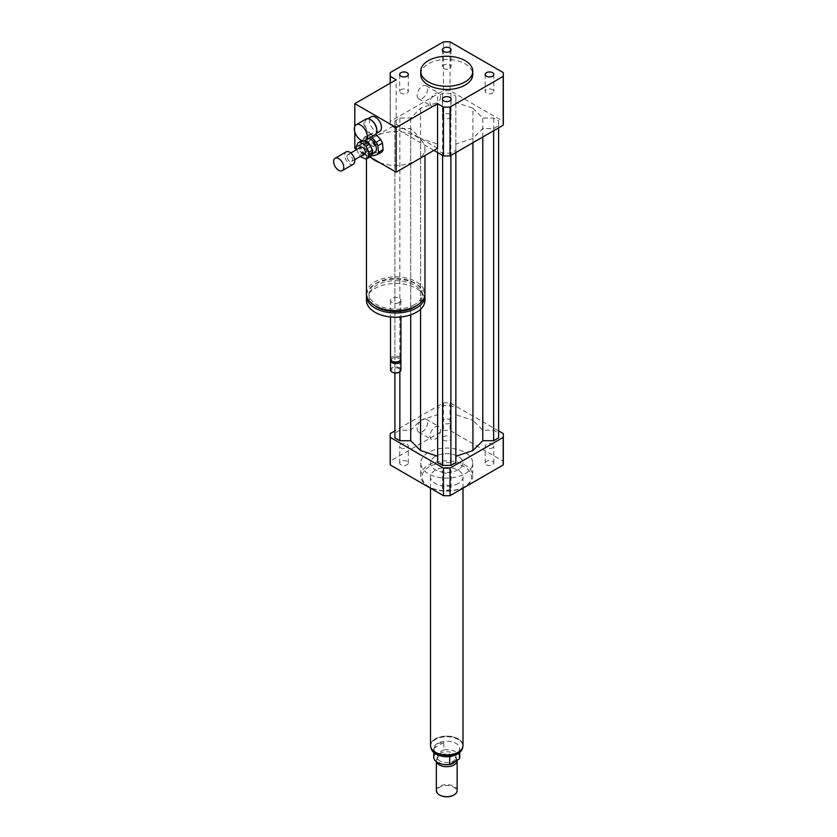 <?xml version="1.0" encoding="UTF-8"?>
<svg xmlns="http://www.w3.org/2000/svg" width="837" height="837" viewBox="0 0 837 837"><rect width="100%" height="100%" fill="white"/><g stroke="black" fill="none" stroke-linecap="round" stroke-linejoin="round"><path stroke-width="0.63" stroke-dasharray="4.18 3.14" d="M486.454 89.674A4.321 2.49 0 0 0 485.188 91.442A4.321 2.49 0 0 0 489.509 93.943A4.321 2.49 0 0 0 493.83 91.442A4.321 2.49 0 0 0 491.162 89.14A4.321 2.49 0 0 0 486.454 89.674M449.804 114.366A4.321 2.49 0 0 0 445.096 113.822A4.321 2.49 0 0 0 442.428 116.134A4.321 2.49 0 0 0 446.749 118.624A4.321 2.49 0 0 0 451.07 116.134A4.321 2.49 0 0 0 449.804 114.366M407.044 93.21A4.321 2.49 0 0 0 408.31 91.442A4.321 2.49 0 0 0 403.989 88.952A4.321 2.49 0 0 0 399.667 91.442A4.321 2.49 0 0 0 402.335 93.744A4.321 2.49 0 0 0 407.044 93.21M443.694 68.519A4.321 2.49 0 0 0 448.402 69.063A4.321 2.49 0 0 0 451.07 66.761A4.321 2.49 0 0 0 446.749 64.261A4.321 2.49 0 0 0 442.428 66.761A4.321 2.49 0 0 0 443.694 68.519M449.804 440.147A4.321 2.49 0 0 0 451.07 438.389A4.321 2.49 0 0 0 446.749 435.889A4.321 2.49 0 0 0 442.428 438.389A4.321 2.49 0 0 0 445.096 440.691A4.321 2.49 0 0 0 449.804 440.147M449.804 423.166A4.321 2.49 180 0 1 445.096 423.7A4.321 2.49 180 0 1 442.428 421.398A4.321 2.49 180 0 1 446.749 418.898A4.321 2.49 180 0 1 451.07 421.398A4.321 2.49 180 0 1 449.804 423.166M486.454 464.838A4.321 2.49 0 0 0 491.162 465.382A4.321 2.49 0 0 0 493.83 463.07A4.321 2.49 0 0 0 489.509 460.58A4.321 2.49 0 0 0 485.188 463.07A4.321 2.49 0 0 0 486.454 464.838M486.454 447.847A4.321 2.49 180 0 1 485.188 446.079A4.321 2.49 180 0 1 489.509 443.589A4.321 2.49 180 0 1 493.83 446.079A4.321 2.49 180 0 1 491.162 448.391A4.321 2.49 180 0 1 486.454 447.847M443.694 485.994A4.321 2.49 0 0 0 442.428 487.762A4.321 2.49 0 0 0 446.749 490.252A4.321 2.49 0 0 0 451.07 487.762A4.321 2.49 0 0 0 448.402 485.45A4.321 2.49 0 0 0 443.694 485.994M443.694 469.002A4.321 2.49 180 0 1 448.402 468.469A4.321 2.49 180 0 1 451.07 470.771A4.321 2.49 180 0 1 446.749 473.261A4.321 2.49 180 0 1 442.428 470.771A4.321 2.49 180 0 1 443.694 469.002M407.044 461.313A4.321 2.49 0 0 0 402.335 460.768A4.321 2.49 0 0 0 399.667 463.07A4.321 2.49 0 0 0 403.989 465.571A4.321 2.49 0 0 0 408.31 463.07A4.321 2.49 0 0 0 407.044 461.313M407.044 444.321A4.321 2.49 180 0 1 408.31 446.079A4.321 2.49 180 0 1 403.989 448.58A4.321 2.49 180 0 1 399.667 446.079A4.321 2.49 180 0 1 402.335 443.777A4.321 2.49 180 0 1 407.044 444.321M440.513 96.632A7.439 4.3 -60 0 1 437.27 104.123A7.439 4.3 -60 0 1 431.536 106.121A7.439 4.3 -60 0 1 429.988 102.71A7.439 4.3 -60 0 1 433.242 95.219A7.439 4.3 -60 0 1 438.975 93.231A7.439 4.3 -60 0 1 440.513 96.632M417.119 95.282A7.439 4.3 120 0 0 418.657 98.682A7.439 4.3 120 0 0 426.096 94.382A7.439 4.3 120 0 0 426.096 85.792A7.439 4.3 120 0 0 420.362 87.791A7.439 4.3 120 0 0 417.119 95.282M440.513 430.04A7.439 4.3 -60 0 1 437.27 437.531A7.439 4.3 -60 0 1 431.536 439.519A7.439 4.3 -60 0 1 429.988 436.119A7.439 4.3 -60 0 1 433.242 428.628A7.439 4.3 -60 0 1 438.975 426.629A7.439 4.3 -60 0 1 440.513 430.04M417.119 428.68A7.439 4.3 120 0 0 418.657 432.091A7.439 4.3 120 0 0 426.096 427.791A7.439 4.3 120 0 0 426.096 419.201A7.439 4.3 120 0 0 420.362 421.189A7.439 4.3 120 0 0 417.119 428.68M374.568 144.801A1.297 0.753 60 0 1 373.71 143.65A1.297 0.753 60 0 1 373.909 142.614A1.297 0.753 60 0 1 375.217 143.357A1.297 0.753 60 0 1 375.217 144.864A1.297 0.753 60 0 1 374.568 144.801M375.478 144.267A1.297 0.753 60 0 1 374.631 143.117A1.297 0.753 60 0 1 374.83 142.081A1.297 0.753 60 0 1 376.137 142.834A1.297 0.753 60 0 1 376.137 144.33A1.297 0.753 60 0 1 375.478 144.267M374.976 134.893A9.102 5.252 60 0 1 370.425 134.443A9.102 5.252 60 0 1 364.482 126.418A9.102 5.252 60 0 1 365.874 119.126M376.859 130.457A8.454 4.876 60 0 1 375.112 134.066A8.454 4.876 60 0 1 370.885 133.648A8.454 4.876 60 0 1 365.361 126.199A8.454 4.876 60 0 1 366.658 119.429A8.454 4.876 60 0 1 370.655 119.722M379.705 131.409A8.454 4.876 60 0 1 375.478 130.99A8.454 4.876 60 0 1 369.964 123.541A8.454 4.876 60 0 1 371.262 116.772M366.449 293.766A29.264 16.897 180 0 1 395.713 276.88A29.264 16.897 180 0 1 424.976 293.766M379.82 162.702A29.264 16.897 0 0 0 416.407 160.463A29.264 16.897 0 0 0 424.976 148.515A29.264 16.897 0 0 0 406.908 132.905A29.264 16.897 0 0 0 375.028 136.567A29.264 16.897 0 0 0 366.449 148.515A29.264 16.897 0 0 0 371.147 157.691M414.566 304.647A26.658 15.39 180 0 1 385.512 307.985A26.658 15.39 180 0 1 369.054 293.766A26.658 15.39 180 0 1 395.713 278.376A26.658 15.39 180 0 1 422.371 293.766A26.658 15.39 180 0 1 414.566 304.647M374.348 305.317A26.658 15.39 180 0 1 369.054 296.099A26.658 15.39 180 0 1 395.713 280.709A26.658 15.39 180 0 1 422.371 296.099A26.658 15.39 180 0 1 417.077 305.317M366.522 294.938A29.264 16.897 180 0 1 395.713 279.213A29.264 16.897 180 0 1 424.903 294.938M366.449 300.347A29.264 16.897 180 0 1 395.713 283.461A29.264 16.897 180 0 1 424.976 300.347M399.395 302.471A5.2 3.003 180 0 1 393.725 303.13A5.2 3.003 180 0 1 390.513 300.347A5.2 3.003 180 0 1 395.713 297.344A5.2 3.003 180 0 1 400.913 300.347A5.2 3.003 180 0 1 399.395 302.471M390.513 359.021A5.2 3.003 180 0 1 395.713 356.007A5.2 3.003 180 0 1 400.913 359.021M392.72 361.542A4.227 2.438 180 0 1 392.72 358.09A4.227 2.438 180 0 1 398.705 358.09A4.227 2.438 180 0 1 398.705 361.542M390.701 359.816A5.2 3.003 180 0 1 392.03 358.487A5.2 3.003 180 0 1 399.395 358.487A5.2 3.003 180 0 1 400.724 359.816M390.513 369.902A5.2 3.003 180 0 1 395.713 366.899A5.2 3.003 180 0 1 400.913 369.902M392.281 372.151A4.551 2.626 180 0 1 392.574 368.531A4.551 2.626 180 0 1 398.851 368.531A4.551 2.626 180 0 1 399.144 372.151M369.87 156.958L356.499 149.237M437.552 148.254L396.173 124.357L354.794 148.254M354.794 131.89L354.794 126.377M396.173 124.357L396.173 79.766M420.739 74.451A26.01 15.014 180 0 1 436.799 60.578A26.01 15.014 180 0 1 465.142 63.832A26.01 15.014 180 0 1 472.759 74.451M433.869 150.367L390.272 125.205A56.571 32.664 180 0 1 390.178 123.301A56.571 32.664 180 0 1 390.272 121.396L443.453 90.689A56.571 32.664 180 0 1 450.044 90.689L503.215 121.396A56.571 32.664 180 0 1 503.319 123.301M472.926 108.182L482.782 118.038L493.642 118.038L498.611 120.905L498.611 125.686L493.642 128.553L482.782 128.553L472.926 138.408L455.851 144.1L455.851 150.378L450.881 153.234L442.606 153.234L437.646 150.378L437.646 144.1L420.572 138.408L410.705 128.553L399.856 128.553L394.886 125.686L394.886 120.905L399.856 118.038L410.705 118.038L420.572 108.182L437.646 102.491L437.646 96.224L442.606 93.357L450.881 93.357L455.851 96.224L455.851 102.491L472.926 108.182L472.926 420.352L455.851 414.66L455.851 408.393L450.881 405.526L442.606 405.526L437.646 408.393L437.646 414.66L420.572 420.352L410.705 430.208L399.856 430.208L394.886 433.074L394.886 437.856M390.272 125.205L390.272 83.166M390.272 121.396L390.272 72.547M443.453 90.689L443.453 41.85M450.044 90.689L450.044 41.85M503.215 121.396L503.215 72.547M465.142 486.433A26.01 15.014 180 0 1 428.356 486.433A26.01 15.014 180 0 1 420.739 475.814A26.01 15.014 180 0 1 446.749 460.8A26.01 15.014 180 0 1 472.759 475.814A26.01 15.014 180 0 1 465.142 486.433L464.221 486.967A24.712 14.26 180 0 1 429.276 486.967A24.712 14.26 180 0 1 429.276 466.784A24.712 14.26 180 0 1 464.221 466.784A24.712 14.26 180 0 1 464.221 486.967L465.142 486.433M465.142 473.69A26.01 15.014 0 0 0 472.759 463.07A26.01 15.014 0 0 0 446.749 448.057A26.01 15.014 0 0 0 420.739 463.07A26.01 15.014 0 0 0 436.799 476.944A26.01 15.014 0 0 0 465.142 473.69M458.247 483.514A16.259 9.385 180 0 1 440.524 485.544A16.259 9.385 180 0 1 430.49 476.881A16.259 9.385 180 0 1 446.749 467.496A16.259 9.385 180 0 1 463.007 476.881A16.259 9.385 180 0 1 458.247 483.514M458.247 469.703A16.259 9.385 180 0 1 440.524 471.744A16.259 9.385 180 0 1 430.49 463.07A16.259 9.385 180 0 1 446.749 453.685A16.259 9.385 180 0 1 463.007 463.07A16.259 9.385 180 0 1 458.247 469.703M498.611 430.898L450.044 402.859A56.571 32.664 0 0 0 443.453 402.859L394.886 430.898M498.611 437.856L498.611 433.074L493.642 430.208L482.782 430.208L472.926 420.352M455.851 462.537L455.851 144.1M437.646 144.1L437.646 462.537M503.319 463.07A56.571 32.664 0 0 0 503.215 461.166L450.044 430.469A56.571 32.664 0 0 0 443.453 430.469L390.272 461.166A56.571 32.664 0 0 0 390.178 463.07M503.215 433.566L503.215 461.166M450.044 402.859L450.044 430.469M443.453 402.859L443.453 430.469M390.272 433.566L390.272 461.166M399.856 371.722L399.856 128.553M410.705 314.858L410.705 128.553M394.886 373.009L394.886 125.686M394.886 433.074L394.886 120.905M399.856 430.208L399.856 118.038M410.705 430.208L410.705 118.038M420.572 420.352L420.572 108.182M420.572 309.261L420.572 138.408M472.926 142.688L472.926 138.408M455.851 152.554L455.851 150.378M450.881 155.42L450.881 153.234M442.606 155.42L442.606 153.234M437.646 152.554L437.646 150.378M482.782 430.208L482.782 118.038M493.642 430.208L493.642 118.038M498.611 433.074L498.611 120.905M498.611 127.862L498.611 125.686M493.642 130.729L493.642 128.553M482.782 136.996L482.782 128.553M437.646 414.66L437.646 102.491M437.646 408.393L437.646 96.224M442.606 405.526L442.606 93.357M450.881 405.526L450.881 93.357M455.851 408.393L455.851 96.224M455.851 414.66L455.851 102.491M451.771 756.219C455.757 754.451 458.299 752.871 459.408 751.469L449.72 757.066M459.408 751.469L459.408 752.777M437.552 743.392A13.005 7.512 0 0 0 433.744 748.696A13.005 7.512 0 0 0 441.769 755.633A13.005 7.512 0 0 0 455.945 754.001A13.005 7.512 0 0 0 459.754 748.696A13.005 7.512 0 0 0 451.729 741.76A13.005 7.512 0 0 0 437.552 743.392M459.754 757.192A13.005 7.512 0 0 0 443.777 749.879L443.777 742.45L437.552 743.528L434.089 748.037L434.089 755.476A13.005 7.512 0 0 0 433.744 757.192M443.777 742.45L434.089 748.037M434.089 755.476L443.777 749.879M435.345 738.925A16.123 9.312 0 0 0 430.626 745.516A16.123 9.312 0 0 0 446.749 754.817A16.123 9.312 0 0 0 462.871 745.516A16.123 9.312 0 0 0 452.922 736.905A16.123 9.312 0 0 0 435.345 738.925M453.863 795.014A9.751 5.629 0 0 0 453.528 787.125A9.751 5.629 0 0 0 439.854 787.188A9.751 5.629 0 0 0 439.624 795.014M457.148 790.641A10.4 6.005 0 0 0 450.724 785.085A10.4 6.005 0 0 0 439.394 786.393A10.4 6.005 0 0 0 436.349 790.641M457.117 760.226A10.4 6.005 0 0 0 456.249 758.238A10.4 6.005 0 0 0 439.394 756.449A10.4 6.005 0 0 0 437.249 758.238A10.4 6.005 0 0 0 436.349 760.697A10.4 6.005 0 0 0 436.537 761.837M455.673 761.063A9.427 5.441 0 0 0 456.175 759.316A9.427 5.441 0 0 0 455.359 757.087A9.427 5.441 0 0 0 440.084 755.466A9.427 5.441 0 0 0 438.138 757.087A9.427 5.441 0 0 0 437.322 759.316A9.427 5.441 0 0 0 444.165 764.547M440.084 753.342A9.427 5.441 0 0 0 437.322 757.192A9.427 5.441 0 0 0 446.749 762.633A9.427 5.441 0 0 0 456.175 757.192A9.427 5.441 0 0 0 450.358 752.16A9.427 5.441 0 0 0 440.084 753.342M463.007 745.516A16.259 9.385 0 0 0 452.963 736.842A16.259 9.385 0 0 0 435.25 738.872A16.259 9.385 0 0 0 430.49 745.516M435.25 456.437A16.259 9.385 0 0 0 430.49 463.07A16.259 9.385 0 0 0 446.749 472.455A16.259 9.385 0 0 0 463.007 463.07A16.259 9.385 0 0 0 452.963 454.397A16.259 9.385 0 0 0 435.25 456.437M356.656 149.572L359.293 155.086L362.965 152.962L360.077 146.904L356.405 149.028M362.327 140.7L363.174 140.208L364.524 140.794M365.727 158.936L369.399 156.812L364.66 154.772L360.988 156.896M356.175 146.789L359.847 144.665L361.71 140.647M360.077 146.904A9.102 5.252 60 0 1 359.847 144.665M361.887 140.553A9.102 5.252 60 0 1 363.174 140.208M370.812 156.414A9.102 5.252 60 0 1 369.399 156.812M364.66 154.772A9.102 5.252 60 0 1 362.965 152.962M360.81 146.151A7.805 4.509 60 0 1 362.39 141.756A7.805 4.509 60 0 1 370.184 146.266A7.805 4.509 60 0 1 370.184 155.274A7.805 4.509 60 0 1 364.503 153.506A7.805 4.509 60 0 1 360.81 146.151M374.097 145.387A1.946 1.13 60 0 1 373.7 146.485A1.946 1.13 60 0 1 372.277 146.046A1.946 1.13 60 0 1 371.356 144.205A1.946 1.13 60 0 1 371.754 143.106A1.946 1.13 60 0 1 373.176 143.545A1.946 1.13 60 0 1 374.097 145.387M374.118 142.614A1.946 1.13 -120 0 0 375.039 144.456A1.946 1.13 -120 0 0 376.462 144.895A1.946 1.13 -120 0 0 376.462 142.646A1.946 1.13 -120 0 0 374.505 141.516A1.946 1.13 -120 0 0 374.118 142.614M373.145 133.24L368.542 135.897L364.336 137.153L368.939 134.495L373.145 133.24A11.048 6.382 60 0 1 375.708 134.307M367.851 136.839L363.258 139.486L363.917 145.92L368.51 143.263L367.851 136.839A11.048 6.382 60 0 1 368.939 134.495M370.195 146.799L365.602 149.446L370.467 154.625L375.06 151.978L370.195 146.799A11.048 6.382 60 0 1 368.51 143.263M382.028 151.915L377.822 153.171L373.229 155.818M363.258 139.486A11.048 6.382 60 0 1 364.336 137.153M365.602 149.446A11.048 6.382 60 0 1 363.917 145.92M371.429 155.18A11.048 6.382 60 0 1 370.467 154.625M368.542 135.897A11.048 6.382 60 0 1 371.241 137.048M374.788 152.616A7.805 4.509 60 0 1 369.096 150.848A7.805 4.509 60 0 1 365.413 143.493A7.805 4.509 60 0 1 366.983 139.099A7.805 4.509 60 0 1 368.322 138.733M377.822 153.171A11.048 6.382 60 0 1 375.06 151.978M353.308 164.261A7.156 4.133 60 0 1 348.098 162.65A7.156 4.133 60 0 1 344.718 155.902A7.156 4.133 60 0 1 346.162 151.874M346.999 156.885A3.903 2.249 60 0 1 347.784 154.688A3.903 2.249 60 0 1 351.686 156.948A3.903 2.249 60 0 1 351.686 161.447A3.903 2.249 60 0 1 348.841 160.568A3.903 2.249 60 0 1 346.999 156.885M364.555 154.018A3.903 2.249 60 0 1 361.72 153.14A3.903 2.249 60 0 1 359.868 149.457A3.903 2.249 60 0 1 360.663 147.26M360.444 156.393A9.102 5.252 60 0 1 359.293 155.086M430.72 747.096A16.123 9.312 180 0 1 430.626 746.049A16.123 9.312 180 0 1 435.345 739.458A16.123 9.312 180 0 1 452.922 737.439A16.123 9.312 180 0 1 462.871 746.039A16.123 9.312 180 0 1 462.767 747.096M493.83 74.451L493.83 91.442M485.188 74.451L485.188 91.442M451.07 99.143L451.07 116.134M442.428 99.143L442.428 116.134M399.667 74.451L399.667 91.442M408.31 74.451L408.31 91.442M442.428 49.77L442.428 66.761M451.07 49.77L451.07 66.761M451.07 438.389L451.07 421.398M442.428 438.389L442.428 421.398M493.83 463.07L493.83 446.079M485.188 463.07L485.188 446.079M442.428 487.762L442.428 470.771M451.07 487.762L451.07 470.771M399.667 463.07L399.667 446.079M408.31 463.07L408.31 446.079M418.657 98.682L431.536 106.121M426.096 85.792L438.975 93.231M418.657 432.091L431.536 439.519M426.096 419.201L438.975 426.629M374.83 142.081L373.909 142.614M376.137 144.33L375.217 144.864M375.112 134.066L376.347 133.355M366.658 119.429L367.893 118.718M366.449 148.515L366.449 158.821M424.976 148.515L424.976 155.515M369.054 293.766L369.054 296.099M422.371 293.766L422.371 296.099M390.513 300.347L390.513 316.972M400.913 300.347L400.913 316.972M392.72 358.09L392.03 358.487M398.705 358.09L399.395 358.487M390.178 123.301L390.178 83.219M420.739 463.07L420.739 475.814M472.759 463.07L472.759 475.814M429.276 486.967L428.356 486.433M430.49 488.191L430.49 476.881M463.007 488.191L463.007 476.881M459.754 752.484L459.754 748.696M433.744 752.484L433.744 748.696M430.668 746.897L430.626 745.516M462.871 745.516L462.83 746.897M436.349 761.691L436.349 760.697M438.138 757.087L437.249 758.238M455.359 757.087L456.249 758.238M456.175 759.316L456.175 757.192M437.322 759.316L437.322 757.192M376.462 144.895L373.7 146.485M374.505 141.516L371.754 143.106M351.686 161.447L354.689 159.721M347.784 154.688L350.787 152.962M370.184 155.274L371.816 154.332M362.39 141.756L366.983 139.099"/><path stroke-width="1.26" d="M486.454 72.693A4.321 2.49 180 0 1 491.162 72.149A4.321 2.49 180 0 1 493.83 74.451A4.321 2.49 180 0 1 489.509 76.952A4.321 2.49 180 0 1 485.188 74.451A4.321 2.49 180 0 1 486.454 72.693M449.804 97.374A4.321 2.49 180 0 1 451.07 99.143A4.321 2.49 180 0 1 446.749 101.633A4.321 2.49 180 0 1 442.428 99.143A4.321 2.49 180 0 1 445.096 96.83A4.321 2.49 180 0 1 449.804 97.374M407.044 76.219A4.321 2.49 180 0 1 402.335 76.763A4.321 2.49 180 0 1 399.667 74.451A4.321 2.49 180 0 1 403.989 71.961A4.321 2.49 180 0 1 408.31 74.451A4.321 2.49 180 0 1 407.044 76.219M443.694 51.528A4.321 2.49 180 0 1 442.428 49.77A4.321 2.49 180 0 1 446.749 47.27A4.321 2.49 180 0 1 451.07 49.77A4.321 2.49 180 0 1 448.402 52.072A4.321 2.49 180 0 1 443.694 51.528M360.768 140.02A9.102 5.252 60 0 1 354.825 131.995A9.102 5.252 60 0 1 356.217 124.703A9.102 5.252 60 0 1 365.319 129.955A9.102 5.252 60 0 1 365.319 140.47A9.102 5.252 60 0 1 360.768 140.02M356.217 124.703L365.874 119.126A9.102 5.252 60 0 1 370.425 119.576A9.102 5.252 60 0 1 376.859 130.729A9.102 5.252 60 0 1 374.976 134.893L365.319 140.47M370.655 119.722A8.454 4.876 60 0 1 370.885 119.848A8.454 4.876 60 0 1 376.859 130.195A8.454 4.876 60 0 1 376.859 130.457M367.893 118.718L371.262 116.772A8.454 4.876 60 0 1 379.705 121.647A8.454 4.876 60 0 1 379.705 131.409L376.347 133.355M424.976 155.515L424.976 293.766A29.264 16.897 180 0 1 416.407 305.714A29.264 16.897 180 0 1 384.518 309.376A29.264 16.897 180 0 1 366.449 293.766L366.449 158.821M354.794 126.377L354.794 103.652L396.173 79.766L390.272 76.355A56.571 32.664 180 0 1 390.178 74.451A56.571 32.664 180 0 1 390.272 72.547L443.453 41.85A56.571 32.664 180 0 1 450.044 41.85L503.215 72.547A56.571 32.664 180 0 1 503.319 74.451L503.319 123.301A56.571 32.664 180 0 1 503.215 125.205L450.044 155.902L450.044 107.063A56.571 32.664 180 0 1 443.453 107.063L437.552 103.652L437.552 148.254L396.173 172.14L379.82 162.702A29.264 16.897 180 0 1 371.147 157.691L369.87 156.958M417.077 305.317A26.658 15.39 180 0 1 414.566 306.991A26.658 15.39 180 0 1 374.348 305.317M424.903 294.938A29.264 16.897 180 0 1 424.976 296.099A29.264 16.897 180 0 1 416.407 308.047A29.264 16.897 180 0 1 384.518 311.709A29.264 16.897 180 0 1 366.449 296.099A29.264 16.897 180 0 1 366.522 294.938M424.976 296.099L424.976 300.347A29.264 16.897 180 0 1 416.407 312.295A29.264 16.897 180 0 1 384.518 315.957A29.264 16.897 180 0 1 366.449 300.347L366.449 296.099M400.913 316.972L400.913 359.021A5.2 3.003 180 0 1 399.395 361.134A5.2 3.003 180 0 1 392.03 361.134A5.2 3.003 180 0 1 390.513 359.021L390.513 316.972M398.705 361.542L399.395 361.134L398.705 361.542A4.227 2.438 180 0 1 392.72 361.542L392.03 361.134M400.724 359.816A5.2 3.003 180 0 1 400.913 360.611A5.2 3.003 180 0 1 399.395 362.735A5.2 3.003 180 0 1 393.725 363.384A5.2 3.003 180 0 1 390.513 360.611A5.2 3.003 180 0 1 390.701 359.816M400.913 360.611L400.913 369.902A5.2 3.003 180 0 1 399.395 372.026A5.2 3.003 180 0 1 392.03 372.026A5.2 3.003 180 0 1 390.513 369.902L390.513 360.611M399.144 372.151A4.551 2.626 180 0 1 398.935 372.287L399.395 372.026L398.935 372.287A4.551 2.626 180 0 1 392.49 372.287A4.551 2.626 180 0 1 392.281 372.151M379.82 162.702L371.147 157.691M356.499 149.237L354.794 148.254L354.794 131.89M437.552 103.652L396.173 127.548L396.173 172.14M354.794 103.652L396.173 127.548M465.142 60.651A26.01 15.014 180 0 1 472.759 71.271A26.01 15.014 180 0 1 446.749 86.284A26.01 15.014 180 0 1 420.739 71.271A26.01 15.014 180 0 1 436.799 57.397A26.01 15.014 180 0 1 465.142 60.651M472.759 71.271L472.759 74.451A26.01 15.014 180 0 1 446.749 89.465A26.01 15.014 180 0 1 420.739 74.451L420.739 71.271M450.044 155.902A56.571 32.664 180 0 1 443.453 155.902L433.869 150.367M443.453 155.902L443.453 107.063M390.272 83.166L390.272 76.355M503.319 74.451A56.571 32.664 180 0 1 503.215 76.355L450.044 107.063M503.215 125.205L503.215 76.355M394.886 430.898L390.272 433.566A56.571 32.664 0 0 0 390.178 435.47A56.571 32.664 0 0 0 390.272 437.374L443.453 468.071A56.571 32.664 0 0 0 450.044 468.071L503.215 437.374A56.571 32.664 0 0 0 503.319 435.47A56.571 32.664 0 0 0 503.215 433.566L498.611 430.898M455.851 456.27L472.926 450.578L482.782 440.722L493.642 440.722L498.611 437.856L498.611 127.862M437.646 152.554L437.646 462.537L442.606 465.403L450.881 465.403L455.851 462.537L455.851 152.554M394.886 373.009L394.886 437.856L399.856 440.722L410.705 440.722L420.572 450.578L437.646 456.27M503.215 437.374L503.215 464.974A56.571 32.664 0 0 0 503.319 463.07L503.319 435.47M390.178 435.47L390.178 463.07A56.571 32.664 0 0 0 390.272 464.974L443.453 495.671A56.571 32.664 0 0 0 450.044 495.671L503.215 464.974M390.272 437.374L390.272 464.974M443.453 468.071L443.453 495.671M450.044 468.071L450.044 495.671M399.856 440.722L399.856 371.722M410.705 440.722L410.705 314.858M420.572 450.578L420.572 309.261M472.926 450.578L472.926 142.688M450.881 465.403L450.881 155.42M442.606 465.403L442.606 155.42M493.642 440.722L493.642 130.729M482.782 440.722L482.782 136.996M459.408 752.777L459.408 758.908L449.72 764.495L449.72 757.066L451.771 756.219M433.744 752.484L433.744 757.192A13.005 7.512 0 0 0 449.72 764.495M459.408 758.908A13.005 7.512 0 0 0 459.754 757.192L459.754 752.484M439.624 795.014A9.751 5.629 0 0 0 439.854 795.15A9.751 5.629 0 0 0 453.644 795.15A9.751 5.629 0 0 0 453.863 795.014M436.349 761.691L436.349 790.641A10.4 6.005 0 0 0 439.394 794.888A10.4 6.005 0 0 0 454.104 794.888A10.4 6.005 0 0 0 457.148 790.641L457.148 760.697A10.4 6.005 0 0 0 457.117 760.226M436.537 761.837A10.4 6.005 0 0 0 447.743 766.671A10.4 6.005 0 0 0 457.148 760.697M444.165 764.547A9.427 5.441 0 0 0 449.333 764.547M449.772 764.474A9.427 5.441 0 0 0 455.673 761.063M430.49 488.191L430.49 745.516A16.259 9.385 0 0 0 446.749 754.901A16.259 9.385 0 0 0 463.007 745.516L463.007 488.191M364.524 140.794L367.914 142.259L364.231 144.382L359.491 142.332A9.102 5.252 60 0 0 358.058 142.75L361.741 140.626A9.102 5.252 60 0 0 361.71 140.647L358.09 142.74A9.102 5.252 60 0 0 358.027 142.771L356.175 146.789A9.102 5.252 60 0 0 356.405 149.028L356.656 149.572M372.727 152.365L370.875 156.383L367.192 158.507L369.044 154.489L372.727 152.365A9.102 5.252 60 0 0 372.496 150.126L368.814 152.25L365.926 146.182L369.609 144.058L372.496 150.126M359.491 142.332L362.327 140.7M360.444 156.393A9.102 5.252 60 0 0 360.988 156.896L365.727 158.936A9.102 5.252 60 0 0 367.161 158.517A9.102 5.252 60 0 1 367.161 158.517L370.843 156.393A9.102 5.252 60 0 1 370.812 156.414M367.914 142.259A9.102 5.252 60 0 1 369.609 144.058M364.231 144.382A9.102 5.252 60 0 1 365.926 146.182M368.814 152.25A9.102 5.252 60 0 1 369.044 154.489M377.853 145.795L382.457 143.148L383.116 149.572L378.512 152.229L377.853 145.795A11.048 6.382 60 0 0 376.179 142.269L371.304 137.09L375.907 134.433L380.772 139.612L376.179 142.269M371.429 155.18A11.048 6.382 60 0 0 373.229 155.818L377.435 154.563L382.028 151.915A11.048 6.382 60 0 0 383.116 149.572M378.512 152.229A11.048 6.382 60 0 1 377.435 154.563M368.322 138.733A7.805 4.509 60 0 1 375.332 144.655A7.805 4.509 60 0 1 374.788 152.616L371.816 154.332M380.772 139.612A11.048 6.382 60 0 1 382.457 143.148M333.681 162.273A7.156 4.133 60 0 1 335.124 158.245A7.156 4.133 60 0 1 342.281 162.378A7.156 4.133 60 0 1 342.281 170.633A7.156 4.133 60 0 1 337.06 169.022A7.156 4.133 60 0 1 333.681 162.273M335.124 158.245L346.162 151.874A7.156 4.133 60 0 1 353.308 156.006A7.156 4.133 60 0 1 353.308 164.261L342.281 170.633M350.787 152.962L360.663 147.26A3.903 2.249 60 0 1 364.555 149.509A3.903 2.249 60 0 1 364.555 154.018L354.689 159.721M462.767 747.096A16.123 9.312 180 0 1 458.153 752.63A16.123 9.312 180 0 1 441.423 754.828A16.123 9.312 180 0 1 430.72 747.096M376.859 130.195L376.859 130.729M390.178 83.219L390.178 74.451M462.871 746.039C462.934 749.094 461.135 751.793 457.473 754.116C450.296 757.558 443.202 757.59 436.182 754.21C432.875 752.557 431.024 749.837 430.626 746.039"/></g></svg>
